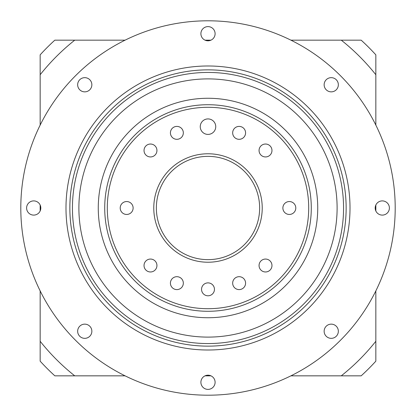 <?xml version="1.0" encoding="UTF-8"?>
<svg xmlns="http://www.w3.org/2000/svg" width="416" height="416" viewBox="0 0 416 416"><rect width="100%" height="100%" fill="white"/><g stroke="black" fill="none" stroke-linecap="round" stroke-linejoin="round"><path stroke-width="0.62" d="M341.271 375.835A214.313 214.313 0 0 0 375.835 341.271L375.835 361.171A227.224 227.224 0 0 1 361.171 375.835L290.919 375.835M210.959 375.835L205.041 375.835M125.081 375.835L54.829 375.835A227.224 227.224 0 0 1 40.165 361.171L40.165 290.919M375.835 74.729A214.313 214.313 0 0 0 341.271 40.165L361.171 40.165A227.224 227.224 0 0 1 375.835 54.829L375.835 125.081M375.835 205.041L375.835 210.959M375.835 290.919L375.835 341.271M74.729 40.165A214.313 214.313 0 0 0 40.165 74.729L40.165 54.829A227.224 227.224 0 0 1 54.829 40.165L125.081 40.165M205.041 40.165L210.959 40.165M290.919 40.165L341.271 40.165M40.165 210.959L40.165 205.041M40.165 125.081L40.165 74.729M40.165 341.271A214.313 214.313 0 0 0 74.729 375.835M200.252 126.667A7.748 7.748 0 0 0 208 134.41A7.748 7.748 0 0 0 215.748 126.667A7.748 7.748 0 0 0 208 118.919A7.748 7.748 0 0 0 200.252 126.667M282.88 208A6.453 6.453 0 0 0 289.333 214.453A6.453 6.453 0 0 0 295.792 208A6.453 6.453 0 0 0 289.333 201.547A6.453 6.453 0 0 0 282.88 208M259.059 265.512A6.453 6.453 0 0 0 265.512 271.97A6.453 6.453 0 0 0 271.97 265.512A6.453 6.453 0 0 0 265.512 259.059A6.453 6.453 0 0 0 259.059 265.512M232.669 283.145A6.453 6.453 0 0 0 239.127 289.598A6.453 6.453 0 0 0 245.58 283.145A6.453 6.453 0 0 0 239.127 276.687A6.453 6.453 0 0 0 232.669 283.145M201.547 289.333A6.453 6.453 0 0 0 208 295.792A6.453 6.453 0 0 0 214.453 289.333A6.453 6.453 0 0 0 208 282.88A6.453 6.453 0 0 0 201.547 289.333M170.42 283.145A6.453 6.453 0 0 0 176.873 289.598A6.453 6.453 0 0 0 183.331 283.145A6.453 6.453 0 0 0 176.873 276.687A6.453 6.453 0 0 0 170.42 283.145M144.03 265.512A6.453 6.453 0 0 0 150.488 271.97A6.453 6.453 0 0 0 156.941 265.512A6.453 6.453 0 0 0 150.488 259.059A6.453 6.453 0 0 0 144.03 265.512M120.208 208A6.453 6.453 0 0 0 126.667 214.453A6.453 6.453 0 0 0 133.12 208A6.453 6.453 0 0 0 126.667 201.547A6.453 6.453 0 0 0 120.208 208M144.03 150.488A6.453 6.453 0 0 0 150.488 156.941A6.453 6.453 0 0 0 156.941 150.488A6.453 6.453 0 0 0 150.488 144.03A6.453 6.453 0 0 0 144.03 150.488M170.42 132.855A6.453 6.453 0 0 0 176.873 139.313A6.453 6.453 0 0 0 183.331 132.855A6.453 6.453 0 0 0 176.873 126.402A6.453 6.453 0 0 0 170.42 132.855M232.669 132.855A6.453 6.453 0 0 0 239.127 139.313A6.453 6.453 0 0 0 245.58 132.855A6.453 6.453 0 0 0 239.127 126.402A6.453 6.453 0 0 0 232.669 132.855M259.059 150.488A6.453 6.453 0 0 0 265.512 156.941A6.453 6.453 0 0 0 271.97 150.488A6.453 6.453 0 0 0 265.512 144.03A6.453 6.453 0 0 0 259.059 150.488M104.718 208A103.282 103.282 0 0 1 208 104.718A103.282 103.282 0 0 1 311.282 208A103.282 103.282 0 0 1 208 311.282A103.282 103.282 0 0 1 104.718 208A103.282 103.282 0 0 1 208 104.718A103.282 103.282 0 0 1 311.282 208M259.641 208A51.641 51.641 0 0 0 208 156.359A51.641 51.641 0 0 0 156.359 208A51.641 51.641 0 0 0 208 259.641A51.641 51.641 0 0 0 259.641 208A51.641 51.641 0 0 1 208 259.641A51.641 51.641 0 0 1 156.359 208M317.736 208A109.736 109.736 0 0 0 208 98.264A109.736 109.736 0 0 0 98.264 208A109.736 109.736 0 0 0 208 317.736A109.736 109.736 0 0 0 317.736 208M78.894 208A129.106 129.106 0 0 0 208 337.106A129.106 129.106 0 0 0 337.106 208A129.106 129.106 0 0 0 208 78.894A129.106 129.106 0 0 0 78.894 208M69.857 208A138.143 138.143 0 0 1 208 69.857A138.143 138.143 0 0 1 346.143 208A138.143 138.143 0 0 1 208 346.143A138.143 138.143 0 0 1 69.857 208A138.143 138.143 0 0 0 208 346.143A138.143 138.143 0 0 0 346.143 208M65.988 208A142.012 142.012 0 0 1 208 65.988A142.012 142.012 0 0 1 350.012 208A142.012 142.012 0 0 1 208 350.012A142.012 142.012 0 0 1 65.988 208M77.657 84.76A7.103 7.103 0 0 0 84.76 91.858A7.103 7.103 0 0 0 91.858 84.76A7.103 7.103 0 0 0 84.76 77.657A7.103 7.103 0 0 0 77.657 84.76M26.608 208A7.103 7.103 0 0 0 33.712 215.103A7.103 7.103 0 0 0 40.81 208A7.103 7.103 0 0 0 33.712 200.897A7.103 7.103 0 0 0 26.608 208M77.657 331.24A7.103 7.103 0 0 0 84.76 338.343A7.103 7.103 0 0 0 91.858 331.24A7.103 7.103 0 0 0 84.76 324.142A7.103 7.103 0 0 0 77.657 331.24M200.897 382.288A7.103 7.103 0 0 0 208 389.392A7.103 7.103 0 0 0 215.103 382.288A7.103 7.103 0 0 0 208 375.19A7.103 7.103 0 0 0 200.897 382.288M324.142 331.24A7.103 7.103 0 0 0 331.24 338.343A7.103 7.103 0 0 0 338.343 331.24A7.103 7.103 0 0 0 331.24 324.142A7.103 7.103 0 0 0 324.142 331.24M375.19 208A7.103 7.103 0 0 0 382.288 215.103A7.103 7.103 0 0 0 389.392 208A7.103 7.103 0 0 0 382.288 200.897A7.103 7.103 0 0 0 375.19 208M324.142 84.76A7.103 7.103 0 0 0 331.24 91.858A7.103 7.103 0 0 0 338.343 84.76A7.103 7.103 0 0 0 331.24 77.657A7.103 7.103 0 0 0 324.142 84.76M200.897 33.712A7.103 7.103 0 0 0 208 40.81A7.103 7.103 0 0 0 215.103 33.712A7.103 7.103 0 0 0 208 26.608A7.103 7.103 0 0 0 200.897 33.712M395.2 208A187.2 187.2 0 0 0 208 20.8A187.2 187.2 0 0 0 20.8 208A187.2 187.2 0 0 0 208 395.2A187.2 187.2 0 0 0 395.2 208M308.703 208A100.703 100.703 0 0 0 208 107.297A100.703 100.703 0 0 0 107.297 208A100.703 100.703 0 0 0 208 308.703A100.703 100.703 0 0 0 308.703 208M153.774 208A54.226 54.226 0 0 1 208 153.774A54.226 54.226 0 0 1 262.226 208A54.226 54.226 0 0 1 208 262.226A54.226 54.226 0 0 1 153.774 208M343.559 208A135.559 135.559 0 0 0 208 72.441A135.559 135.559 0 0 0 72.441 208A135.559 135.559 0 0 0 208 343.559A135.559 135.559 0 0 0 343.559 208"/></g></svg>
